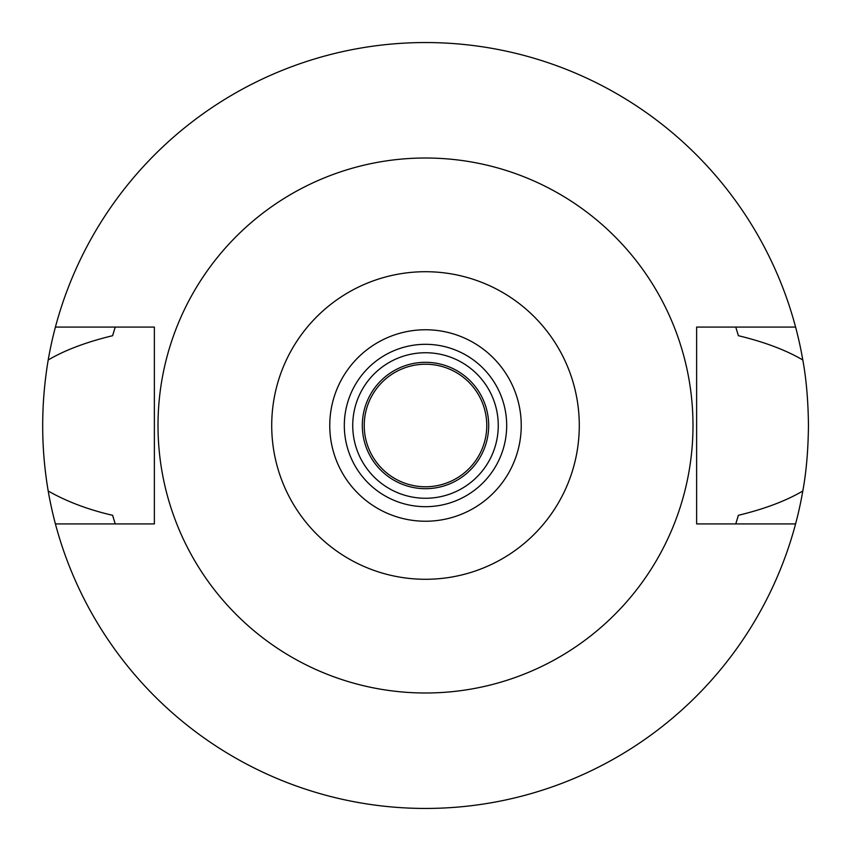 <?xml version="1.0" encoding="UTF-8"?>
<svg xmlns="http://www.w3.org/2000/svg" width="851" height="851" viewBox="0 0 851 851"><rect width="100%" height="100%" fill="white"/><g stroke="black" fill="none" stroke-linecap="round" stroke-linejoin="round"><path stroke-width="1.28" d="M425.5 521.237A95.737 95.737 0 0 0 521.237 425.5A95.737 95.737 0 0 0 425.5 329.762A95.737 95.737 0 0 0 329.762 425.5A95.737 95.737 0 0 0 425.5 521.237M425.5 506.685A81.185 81.185 0 0 0 506.685 425.5A81.185 81.185 0 0 0 425.5 344.315A81.185 81.185 0 0 0 344.315 425.5A81.185 81.185 0 0 0 425.5 506.685M425.5 498.26A72.761 72.761 0 0 0 498.26 425.5A72.761 72.761 0 0 0 425.5 352.74A72.761 72.761 0 0 0 352.74 425.5A72.761 72.761 0 0 0 425.5 498.26M425.5 488.687A63.187 63.187 0 0 0 488.687 425.5A63.187 63.187 0 0 0 425.5 362.313A63.187 63.187 0 0 0 362.313 425.5A63.187 63.187 0 0 0 425.5 488.687M425.5 486.772A61.272 61.272 0 0 0 486.772 425.5A61.272 61.272 0 0 0 425.5 364.228A61.272 61.272 0 0 0 364.228 425.5A61.272 61.272 0 0 0 425.5 486.772M736.104 522.876A325.507 325.507 0 0 1 735.775 523.918L738.37 515.302C764.347 509.047 785.824 500.962 802.801 491.027A382.95 382.95 0 0 1 48.199 491.027C66.995 501.665 88.472 509.76 112.63 515.302A325.507 325.507 0 0 0 114.13 520.376M795.589 523.918L696.629 523.918L696.629 327.082L795.589 327.082A382.95 382.95 0 0 1 802.801 359.973C785.856 350.059 764.379 341.964 738.37 335.698L735.775 327.082A325.507 325.507 0 0 1 736.104 328.124M802.801 491.027C806.312 472.018 808.195 450.179 808.45 425.5C808.195 400.821 806.312 378.972 802.801 359.973M736.87 520.376A325.507 325.507 0 0 0 738.37 515.302M114.896 522.876A325.507 325.507 0 0 0 115.225 523.918L112.63 515.302M114.896 328.124A325.507 325.507 0 0 1 115.225 327.082L112.63 335.698C86.334 342.059 64.857 350.155 48.199 359.973C40.848 404.012 40.848 447.7 48.199 491.027M48.199 359.973A382.95 382.95 0 0 1 795.589 327.082M114.13 330.635A325.507 325.507 0 0 0 112.63 335.698M738.37 335.698A325.507 325.507 0 0 0 736.87 330.624M55.411 523.918L154.371 523.918L154.371 327.082L55.411 327.082M425.5 158.009A267.491 267.491 0 0 1 692.991 425.5A267.491 267.491 0 0 1 425.5 692.991A267.491 267.491 0 0 1 158.009 425.5A267.491 267.491 0 0 1 425.5 158.009M425.5 579.286A153.786 153.786 0 0 1 271.714 425.5A153.786 153.786 0 0 1 425.5 271.714A153.786 153.786 0 0 1 579.286 425.5A153.786 153.786 0 0 1 425.5 579.286"/></g></svg>

